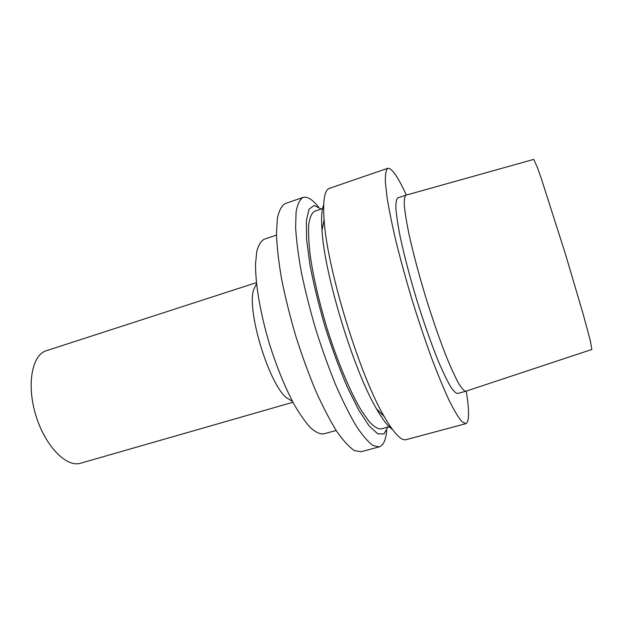 <?xml version="1.0" encoding="UTF-8"?>
<svg xmlns="http://www.w3.org/2000/svg" width="623" height="623" viewBox="0 0 623 623"><rect width="100%" height="100%" fill="white"/><g stroke="black" fill="none" stroke-linecap="round" stroke-linejoin="round"><path stroke-width="0.93" d="M591.85 349.48L590.3 340.656L583.33 314.693L565.318 253.662L541.208 178.256L537.423 167.571L533.779 159.379L405.892 195.194C404.631 196.315 404.109 199.773 404.335 205.567C405.02 212.692 406.508 221.905 408.789 233.197C412.878 251.894 418.446 272.96 425.486 296.384C432.736 319.739 439.893 340.322 446.948 358.116C451.364 368.754 455.281 377.226 458.692 383.519C461.744 388.448 464.104 391.018 465.786 391.244L591.85 349.48M465.786 391.244L457.547 393.518C455.756 393.331 453.279 390.792 450.125 385.91C446.613 379.664 442.61 371.238 438.117 360.655C430.96 342.93 423.757 322.418 416.514 299.126C409.498 275.755 404.008 254.721 400.044 236.024C397.856 224.732 396.469 215.511 395.893 208.37C395.776 202.553 396.415 199.064 397.793 197.912L405.892 195.194M466.245 391.088C469.462 410.978 469.337 421.833 465.856 423.656L461.916 421.693C458.45 417.612 454.175 410.502 449.097 400.34C443.623 388.487 437.704 374.15 431.334 357.337C424.855 339.418 418.492 320.448 412.239 300.426C406.235 280.334 400.916 261.045 396.275 242.565C392.155 225.059 389.056 209.865 386.969 196.977L385.333 181.682C385.216 174.23 386.05 169.76 387.833 168.272C391.742 167.844 397.918 176.768 406.36 195.069M465.856 423.656L406.165 439.651C401.22 441.029 393.876 433.289 384.15 416.429C359.564 374.968 326.904 268.054 324.116 219.927C322.769 200.513 324.528 189.992 329.403 188.364L387.833 168.272M392.295 429.286C387.981 426.49 382.724 419.692 376.533 408.906C353.817 370.794 324.466 274.727 322.005 230.424C321.118 218.019 321.678 209.445 323.695 204.71M384.656 417.317L383.41 415.705M323.913 220.939L324.038 218.907M390.286 426.436L381.089 428.943C377.834 429.083 373.847 426.638 369.127 421.592L361.293 410.409C350.04 391.594 337.043 360.569 326.514 326.616C318.789 300.535 313.361 276.9 310.238 255.71C308.728 242.884 308.245 232.324 308.782 224.039C309.872 217.225 311.812 212.965 314.592 211.259L323.617 208.199M387.88 427.09L383.97 433.966L377.624 433.756L369.057 425.813L358.731 410.066L347.354 387.218C339.504 368.878 332.098 348.818 325.136 327.036C318.735 305.083 313.665 284.314 309.927 264.72L306.594 239.403L306.368 220.581L309.031 209.203L314.171 205.481L321.258 209.001M386.735 430.384C385.855 440.033 383.355 445.531 379.236 446.87L373.068 445.57C368.131 442.011 362.508 435.469 356.185 425.937C349.573 414.731 342.736 401.064 335.688 384.928C328.687 367.679 322.091 349.316 315.916 329.855C310.161 310.262 305.371 291.354 301.532 273.131C298.362 255.812 296.392 240.657 295.621 227.668L296.081 212.061C297.451 204.282 299.764 199.399 303.035 197.429C307.201 196.237 312.341 199.399 318.462 206.906M379.236 446.87L361.036 451.745L354.409 450.585C349.176 447.127 343.281 440.702 336.708 431.303C329.863 420.237 322.839 406.702 315.651 390.714C308.549 373.59 301.914 355.359 295.754 336.015C290.045 316.531 285.357 297.701 281.689 279.532C278.715 262.252 276.97 247.113 276.464 234.108L277.352 218.432C279.026 210.59 281.643 205.629 285.217 203.557L303.035 197.429M336.163 430.47L323.711 433.904C319.996 434.247 315.651 432.253 310.675 427.923C305.41 422.223 299.85 414.311 294.001 404.202C284.976 387.171 276.799 367.118 269.479 344.044C260.398 313.727 255.344 284.065 255.531 264.035L256.769 251.451C258.475 245.08 260.959 241 264.23 239.209L276.48 235.097M292.467 401.352L286.035 397.49C268.638 382.467 247.308 312.645 253.335 290.458L256.52 283.667M292.95 402.263L80.64 463.208C66.474 467.787 45.175 446.2 35.869 415.409C26.376 384.664 31.975 354.861 46.281 350.741L256.411 282.64M376.533 408.906L384.15 416.429M322.005 230.424L324.116 219.927"/></g></svg>
